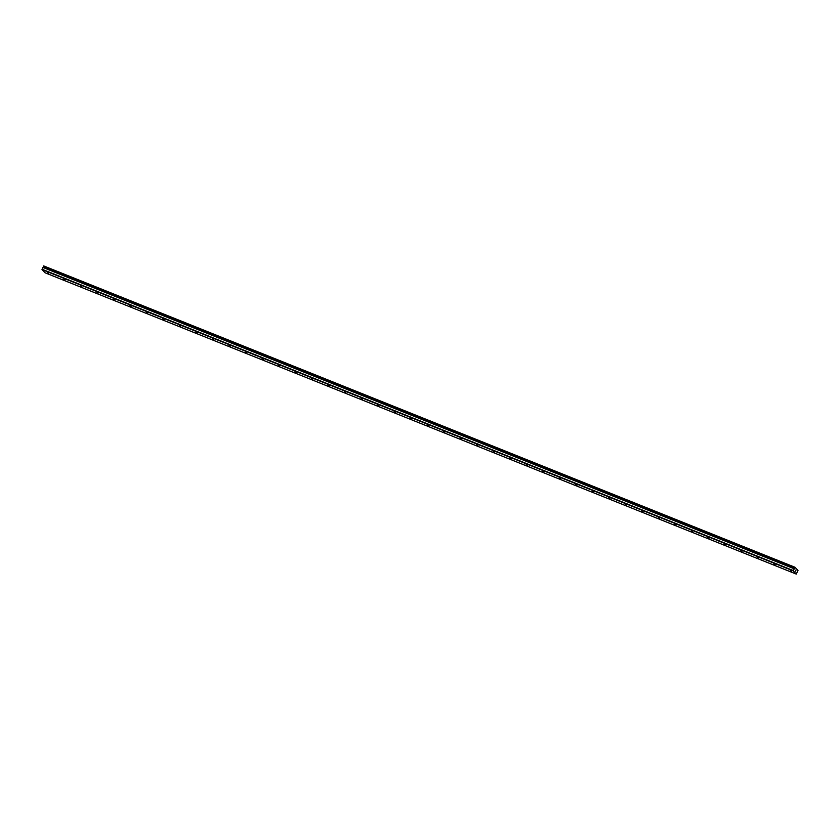 <?xml version="1.0" encoding="UTF-8"?>
<svg xmlns="http://www.w3.org/2000/svg" width="840" height="840" viewBox="0 0 840 840"><rect width="100%" height="100%" fill="white"/><g stroke="black" fill="none" stroke-linecap="round" stroke-linejoin="round"><path stroke-width="1.26" d="M796.257 574.077L798 570.486L795.008 567.273L794.514 568.701L43.113 267.246L42 269.577L44.94 272.727L796.257 574.077L793.317 570.927L794.251 568.743L42.934 267.393M47.313 272.496L48.573 273.262L47.313 272.496M63.819 279.111L65.079 279.888L63.819 279.111M80.336 285.737L81.596 286.514L80.336 285.737M96.842 292.362L98.102 293.129L96.842 292.362M113.358 298.988L114.618 299.754L113.358 298.988M129.875 305.613L131.135 306.38L129.875 305.613M146.381 312.228L147.641 313.005L146.381 312.228M162.897 318.854L164.157 319.631L162.897 318.854M179.403 325.479L180.663 326.245L179.403 325.479M195.919 332.105L197.179 332.871L195.919 332.105M212.436 338.719L213.696 339.497L212.436 338.719M228.942 345.345L230.202 346.122L228.942 345.345M245.459 351.971L246.719 352.737L245.459 351.971M261.965 358.596L263.235 359.363L261.965 358.596M278.481 365.221L279.741 365.988L278.481 365.221M294.998 371.837L296.257 372.614L294.998 371.837M311.504 378.462L312.764 379.239L311.504 378.462M328.02 385.088L329.28 385.854L328.02 385.088M344.536 391.713L345.796 392.48L344.536 391.713M361.043 398.328L362.303 399.105L361.043 398.328M377.559 404.954L378.819 405.731L377.559 404.954M394.065 411.579L395.325 412.346L394.065 411.579M410.582 418.205L411.842 418.971L410.582 418.205M427.098 424.83L428.358 425.596L427.098 424.83M443.604 431.445L444.864 432.222L443.604 431.445M460.12 438.07L461.381 438.848L460.12 438.07M476.627 444.696L477.887 445.463L476.627 444.696M493.143 451.322L494.403 452.088L493.143 451.322M509.659 457.937L510.919 458.714L509.659 457.937M526.166 464.562L527.426 465.339L526.166 464.562M542.682 471.188L543.942 471.954L542.682 471.188M559.188 477.813L560.448 478.58L559.188 477.813M575.704 484.439L576.965 485.205L575.704 484.439M592.221 491.054L593.481 491.831L592.221 491.054M608.727 497.679L609.987 498.456L608.727 497.679M625.244 504.305L626.504 505.071L625.244 504.305M641.75 510.93L643.02 511.697L641.75 510.93M658.266 517.545L659.526 518.322L658.266 517.545M674.783 524.17L676.043 524.947L674.783 524.17M691.288 530.796L692.549 531.562L691.288 530.796M707.805 537.422L709.065 538.188L707.805 537.422M724.322 544.047L725.582 544.813L724.322 544.047M740.827 550.662L742.087 551.439L740.827 550.662M757.344 557.288L758.604 558.065L757.344 557.288M773.85 563.913L775.11 564.679L773.85 563.913M790.367 570.538L791.626 571.305L790.367 570.538M795.438 571.011L795.648 570.161M795.659 571.242L795.921 570.528M794.251 568.743L43.113 267.246M795.008 567.273L43.691 265.923L43.271 267.309M793.317 570.927L42 269.577M794.861 567.43L43.544 266.081M794.682 568.25L43.365 266.899M793.359 570.591L42.042 269.231M794.672 567.819L43.355 266.469M794.65 567.893L43.344 266.543M794.619 568.145L43.302 266.784M794.619 568.197L43.312 266.837M794.399 568.617L43.082 267.267M794.21 568.785L42.903 267.435"/></g></svg>
